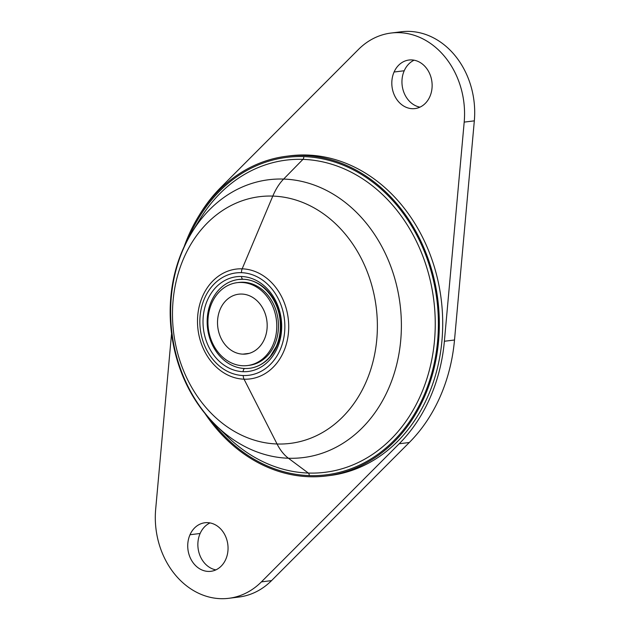 <?xml version="1.0" encoding="UTF-8"?>
<svg xmlns="http://www.w3.org/2000/svg" width="630" height="630" viewBox="0 0 630 630"><rect width="100%" height="100%" fill="white"/><g stroke="black" fill="none" stroke-linecap="round" stroke-linejoin="round"><path stroke-width="0.94" d="M328.191 475.729A161.099 132.284 -97.1 0 0 442.291 310.748A161.099 132.284 -97.1 0 0 307.18 155.035A161.099 132.284 -97.1 0 0 288.296 156.035A161.099 132.284 82.9 0 1 289.981 155.807A161.099 132.284 82.9 0 1 307.18 155.035L303.802 155.46A161.099 132.284 -97.1 0 0 286.603 156.232A161.099 132.284 -97.1 0 0 183.621 248.181A161.099 132.284 82.9 0 1 303.802 155.46A161.099 132.284 82.9 0 1 439.299 320.583A161.099 132.284 82.9 0 1 309.306 476.729A161.099 132.284 82.9 0 1 204.081 412.13A161.099 132.284 -97.1 0 0 309.306 476.729A161.099 132.284 -97.1 0 0 326.498 475.957A161.099 132.284 -97.1 0 0 438.842 310.133A161.099 132.284 -97.1 0 0 303.802 155.46L307.18 155.035A161.099 132.284 82.9 0 1 442.221 309.716A161.099 132.284 82.9 0 1 329.876 475.532L326.498 475.957M303.817 156.594A159.965 131.355 -97.1 0 0 188.197 238.904A159.965 131.355 82.9 0 1 303.817 156.594A2.985 1.685 -88.1 0 1 302.928 159.374A157.295 129.158 -97.1 0 0 199.883 219.303L199.883 219.303A157.295 129.158 82.9 0 1 302.928 159.374A2.985 1.685 91.9 0 0 303.817 156.594A159.965 131.355 82.9 0 1 438.362 320.552A159.965 131.355 82.9 0 1 309.291 475.595A159.965 131.355 -97.1 0 0 438.362 320.552A159.965 131.355 -97.1 0 0 303.817 156.594M210.798 419.997A159.965 131.355 -97.1 0 0 309.291 475.595A159.965 131.355 82.9 0 1 210.798 419.997M226.942 436.125L226.942 436.125A157.295 129.158 -97.1 0 0 308.306 473.051A2.985 1.685 -88.1 0 1 309.291 475.595A2.985 1.685 91.9 0 0 308.306 473.051A157.295 129.158 -97.1 0 0 435.228 320.591A157.295 129.158 -97.1 0 0 302.928 159.374L283.626 179.07A139.986 114.951 -97.1 0 0 191.914 232.407A139.986 114.951 -97.1 0 0 215.995 425.384A139.986 114.951 -97.1 0 0 288.406 458.238L308.306 473.051A157.295 129.158 82.9 0 1 226.942 436.125L215.995 425.384C166.068 377.685 155.24 290.91 191.914 232.407A139.986 114.951 82.9 0 1 283.626 179.07L302.928 159.374A157.295 129.158 82.9 0 1 435.228 320.591A157.295 129.158 82.9 0 1 308.306 473.051L288.406 458.238A139.986 114.951 -97.1 0 0 401.365 322.56A139.986 114.951 -97.1 0 0 283.626 179.07A59.669 33.768 91.9 0 0 272.806 196.088A124.307 102.076 -97.1 0 0 172.502 316.575A124.307 102.076 -97.1 0 0 277.058 443.985A59.669 33.768 91.9 0 0 288.406 458.238A139.986 114.951 82.9 0 1 215.995 425.384M272.806 196.088A59.669 33.768 -88.1 0 1 283.626 179.07A139.986 114.951 82.9 0 1 401.365 322.56A139.986 114.951 82.9 0 1 288.406 458.238A59.669 33.768 -88.1 0 1 277.058 443.985A124.307 102.076 -97.1 0 0 377.362 323.505A124.307 102.076 -97.1 0 0 272.806 196.088L242.164 268.821A55.346 45.447 -97.1 0 0 197.505 322.466A55.346 45.447 -97.1 0 0 244.054 379.197L277.058 443.985A124.307 102.076 82.9 0 1 172.502 316.575A124.307 102.076 82.9 0 1 272.806 196.088A124.307 102.076 82.9 0 1 377.362 323.505A124.307 102.076 82.9 0 1 277.058 443.985L244.054 379.197A55.346 45.447 -97.1 0 0 288.713 325.552A55.346 45.447 -97.1 0 0 242.164 268.821L272.806 196.088M243.235 375.535A5.969 3.378 91.9 0 0 244.054 379.197A55.346 45.447 82.9 0 1 197.505 322.466A55.346 45.447 82.9 0 1 242.164 268.821A5.969 3.378 91.9 0 0 241.471 272.68A51.573 42.352 -97.1 0 0 199.852 322.662A51.573 42.352 -97.1 0 0 243.235 375.535A51.573 42.352 -97.1 0 0 284.847 325.545A51.573 42.352 -97.1 0 0 241.471 272.68A5.969 3.378 -88.1 0 1 242.164 268.821A55.346 45.447 82.9 0 1 288.713 325.552A55.346 45.447 82.9 0 1 244.054 379.197A5.969 3.378 -88.1 0 1 243.235 375.535A51.573 42.352 82.9 0 1 199.852 322.662A51.573 42.352 82.9 0 1 241.471 272.68A51.573 42.352 82.9 0 1 284.847 325.545A51.573 42.352 82.9 0 1 243.235 375.535M241.534 276.507A47.73 39.194 -97.1 0 0 203.018 322.773A47.73 39.194 -97.1 0 0 243.164 371.7A47.73 39.194 -97.1 0 0 281.681 325.434A47.73 39.194 -97.1 0 0 241.534 276.507A2.985 1.685 91.9 0 0 243.125 279.279A2.985 1.685 91.9 0 0 243.275 279.271A2.985 1.685 -88.1 0 1 243.125 279.279A2.985 1.685 -88.1 0 1 241.534 276.507A47.73 39.194 82.9 0 1 281.681 325.434A47.73 39.194 82.9 0 1 243.164 371.7A47.73 39.194 82.9 0 1 203.018 322.773A47.73 39.194 82.9 0 1 241.534 276.507M243.275 279.271A44.754 36.745 82.9 0 1 280.917 325.143A44.754 36.745 82.9 0 1 244.802 368.511A2.985 1.685 91.9 0 0 243.164 371.7A2.985 1.685 -88.1 0 1 244.802 368.511A44.754 36.745 -97.1 0 0 249.582 368.298C257.694 367.219 264.647 363.187 270.443 356.202L276.373 346.319C279.909 337.971 281.106 328.994 279.972 319.386C277.609 297.447 260.521 279.342 243.125 279.279L238.494 279.484A44.754 36.745 -97.1 0 0 207.294 325.545A44.754 36.745 -97.1 0 0 244.802 368.511A44.754 36.745 82.9 0 1 207.168 322.82A44.754 36.745 82.9 0 1 242.983 279.263A44.754 36.745 -97.1 0 0 238.494 279.484M248.362 365.432A41.769 34.296 -97.1 0 0 278.373 322.867A41.769 34.296 -97.1 0 0 243.322 282.248A41.769 34.296 -97.1 0 0 238.022 282.563A41.769 34.296 82.9 0 1 238.864 282.445A41.769 34.296 82.9 0 1 243.322 282.248A41.769 34.296 82.9 0 1 278.334 322.347A41.769 34.296 82.9 0 1 249.212 365.337L247.519 365.55A41.769 34.296 -97.1 0 0 276.649 322.56A41.769 34.296 -97.1 0 0 241.636 282.461A41.769 34.296 82.9 0 1 276.767 325.269A41.769 34.296 82.9 0 1 243.062 365.754A41.769 34.296 82.9 0 1 207.931 322.938A41.769 34.296 82.9 0 1 241.636 282.461L243.322 282.248L241.636 282.461A41.769 34.296 -97.1 0 0 237.179 282.657A41.769 34.296 -97.1 0 0 208.05 325.647A41.769 34.296 -97.1 0 0 243.062 365.754A41.769 34.296 -97.1 0 0 247.519 365.55M391.033 33.044L401.168 31.784A77.569 63.693 82.9 0 1 474.327 120.85L464.192 122.11A77.569 63.693 -97.1 0 0 391.033 33.044A77.569 63.693 -97.1 0 0 358.454 49.463L220.697 187.575A164.084 134.741 -97.1 0 0 198.946 215.72A164.084 134.741 82.9 0 1 220.697 187.575L358.454 49.463A77.569 63.693 82.9 0 1 430.117 43.179A77.569 63.693 82.9 0 1 464.192 122.11L444.378 341.263L464.192 122.11L474.327 120.85L454.513 339.995L444.378 341.263A164.084 134.741 82.9 0 1 399.168 443.772A164.084 134.741 -97.1 0 0 444.378 341.263L454.513 339.995A164.084 134.741 82.9 0 1 409.303 442.504L399.168 443.772L409.303 442.504L271.546 580.616L261.411 581.884L399.168 443.772L261.411 581.884A77.569 63.693 82.9 0 1 189.748 588.168A77.569 63.693 82.9 0 1 155.673 509.229L171.502 334.199L155.673 509.229A77.569 63.693 -97.1 0 0 228.832 598.295A77.569 63.693 -97.1 0 0 261.411 581.884L271.546 580.616L409.303 442.504A164.084 134.741 -97.1 0 0 454.513 339.995L474.327 120.85A77.569 63.693 -97.1 0 0 396.128 32.658M233.872 597.413A77.569 63.693 -97.1 0 0 271.546 580.616A77.569 63.693 82.9 0 1 238.967 597.035L228.832 598.295M419.974 107.155A24.46 20.089 82.9 0 1 404.224 70.749A24.46 20.089 82.9 0 1 414.115 60.196A24.46 20.089 -97.1 0 0 404.224 70.749A24.46 20.089 -97.1 0 0 419.974 107.155M215.885 569.882A24.46 20.089 82.9 0 1 200.135 533.476A24.46 20.089 82.9 0 1 210.026 522.924A24.46 20.089 -97.1 0 0 200.135 533.476A24.46 20.089 -97.1 0 0 215.885 569.882M394.081 72.017A24.46 20.089 -97.1 0 0 402.68 105.391A24.46 20.089 -97.1 0 0 429.865 96.603A24.46 20.089 -97.1 0 0 421.273 63.228A24.46 20.089 -97.1 0 0 394.081 72.017L404.224 70.749L394.081 72.017A24.46 20.089 82.9 0 1 408.949 60.031A24.46 20.089 82.9 0 1 428.369 71.088A24.46 20.089 82.9 0 1 429.865 96.603A24.46 20.089 82.9 0 1 415.005 108.58A24.46 20.089 82.9 0 1 395.577 97.524A24.46 20.089 82.9 0 1 394.081 72.017M190 534.744A24.46 20.089 -97.1 0 0 198.592 568.11A24.46 20.089 -97.1 0 0 225.776 559.33A24.46 20.089 -97.1 0 0 217.185 525.956A24.46 20.089 -97.1 0 0 190 534.744L200.135 533.476L190 534.744A24.46 20.089 82.9 0 1 204.86 522.758A24.46 20.089 82.9 0 1 224.288 533.815A24.46 20.089 82.9 0 1 225.776 559.33A24.46 20.089 82.9 0 1 210.916 571.308A24.46 20.089 82.9 0 1 191.488 560.251A24.46 20.089 82.9 0 1 190 534.744M249.236 353.351L242.865 354.147A30.13 24.743 82.9 0 1 217.61 325.222A30.13 24.743 82.9 0 1 238.62 294.202A30.13 24.743 82.9 0 1 241.833 294.06A30.13 24.743 82.9 0 1 267.096 322.993A30.13 24.743 82.9 0 1 246.078 354.005A30.13 24.743 82.9 0 1 242.865 354.147L249.236 353.351M241.833 294.06A30.13 24.743 -97.1 0 0 217.523 323.261A30.13 24.743 -97.1 0 0 242.865 354.147A30.13 24.743 -97.1 0 0 267.175 324.946A30.13 24.743 -97.1 0 0 241.833 294.06M289.981 155.807L286.603 156.232M199.883 219.303L191.914 232.407M238.864 282.445L237.179 282.657"/></g></svg>
